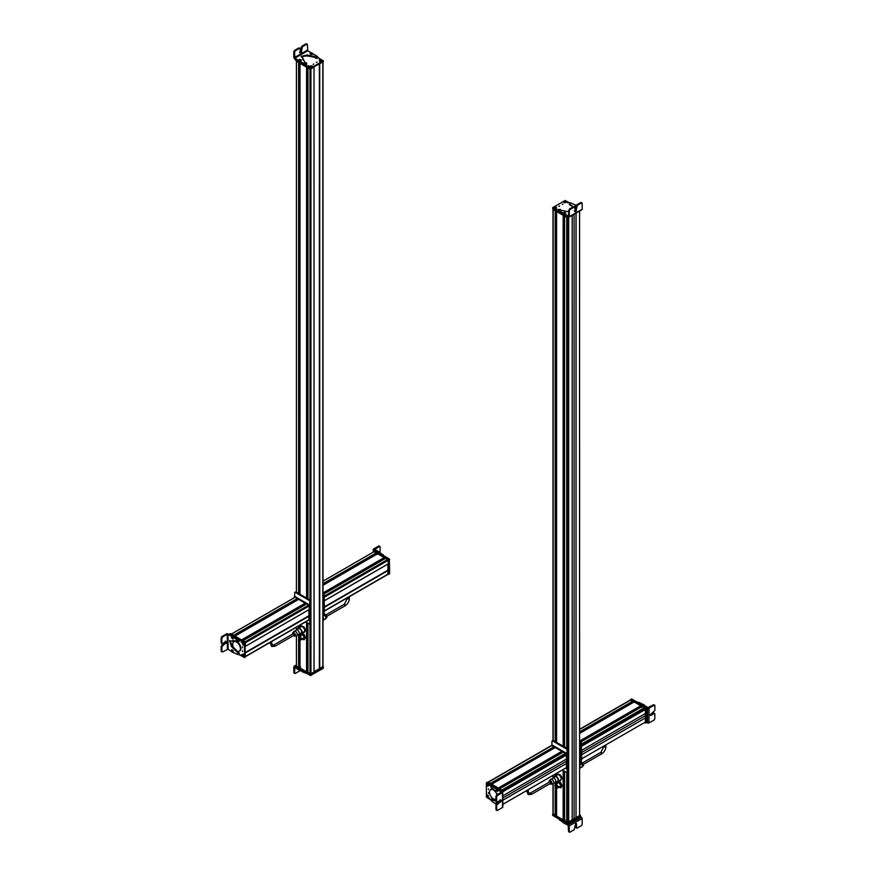 <?xml version="1.0" encoding="UTF-8"?>
<svg xmlns="http://www.w3.org/2000/svg" width="876" height="876" viewBox="0 0 876 876"><rect width="100%" height="100%" fill="white"/><g stroke="black" fill="none" stroke-linecap="round" stroke-linejoin="round"><path stroke-width="1.31" d="M553.183 813.716L555.351 815.447L555.351 786.987M552.986 209.265L555.209 210.711L555.209 741.6M556.556 814.746L555.526 814.341M556.588 816.158L563.334 820.056L563.334 770.628M556.588 742.399L556.588 211.51L563.18 215.321L563.18 746.21M564.538 819.367L563.498 818.961M564.571 820.768L566.739 822.104L567.33 821.655L567.33 772.106M564.571 747.009L564.571 216.12L566.739 217.368L566.739 748.257M568.086 817.439L568.086 217.785L568.097 821.655L568.699 822.104L572.203 820.078L572.203 215.408M572.203 820.024L576.025 817.823L576.025 213.196M576.069 213.175L576.025 817.823M576.069 817.845L579.573 815.742M556.687 788.028A2.059 1.183 -120 0 0 557.475 788.017A2.059 1.183 -120 0 0 556.84 784.841A2.059 1.183 -120 0 0 555.428 784.458A2.059 1.183 -120 0 0 555.023 785.137M555.428 784.754L556.797 785.005L557.235 787.863M556.545 785.148L557.114 787.951L555.877 787.612A1.818 1.051 -120 0 1 555.307 784.808A1.818 1.051 -120 0 1 556.545 785.148M556.479 785.411C557.552 787.174 557.377 787.82 555.942 787.349C554.869 785.586 555.045 784.94 556.479 785.411L555.504 785.148M556.917 787.612L555.942 787.349M557.935 781.293L560.41 782.257L562.009 785.422L561.122 787.633L559.348 787.458A3.088 1.785 60 0 1 558.877 787.217M558.308 786.867L559.348 787.458A3.088 1.785 60 0 0 561.034 786.834L560.793 787.831M556.709 783.713L557.596 781.491L560.082 782.443L561.669 785.619L561.034 786.834A3.088 1.785 60 0 0 561.144 785.597A3.088 1.785 60 0 0 560.684 784.14A3.088 1.785 60 0 0 558.636 782.082A3.088 1.785 60 0 0 556.95 782.706A3.088 1.785 60 0 0 556.818 783.659M559.238 786.56A2.059 1.183 -120 0 0 560.432 785.323A2.059 1.183 -120 0 0 558.757 782.98M560.782 775.402L557.935 774.143L559.72 774.559L561.615 776.913L562.042 778.644L560.049 780.494M560.454 775.599L561.713 778.841L560.454 780.625M557.103 775.15L557.935 774.143M580.558 816.706L582.179 818.491L582.179 824.36L581.445 825.619L577.24 828.017L576.507 827.59L576.507 823.681L575.718 823.221L574.196 829.758L569.991 832.156L569.258 831.729L569.258 825.86L564.013 823.188L564.013 822.356L561.746 820.637M558.253 818.622L564.013 823.188M581.456 817.231L568.524 824.601L564.013 822.356M563.958 820.922L563.618 821.699M568.174 825.225L568.535 831.313L569.269 831.729M568.524 824.601L569.247 825.86L582.179 818.491M569.991 832.156L568.535 831.313M574.995 822.794L575.718 823.221M577.24 828.017L576.507 827.59M575.784 823.254L575.784 827.174M565.14 819.881L563.925 820.254L564.538 819.673M564.232 822.586L564.845 823.265M568.13 824.031L568.13 823.188L580.46 815.764L580.46 816.881L567.648 824.031L552.745 815.457L552.789 814.308M566.619 822.597L552.745 815.184M568.13 823.188L567.648 824.031M579.605 814.713L580.361 815.983L567.528 823.122L552.887 814.669L552.986 813.782M580.361 815.151L567.528 822.564L552.887 813.837M567.736 816.717L567.33 817.45M564.538 746.954L564.451 747.808M564.538 746.144L563.498 745.542M563.64 745.345L564.538 745.301M555.658 210.974L555.658 740.691L556.556 740.669M555.526 740.921L556.556 741.512M556.479 742.279L556.479 743.198L556.479 742.279M581.335 762.383A2.004 1.161 60 0 1 582.693 763.171A2.004 1.161 60 0 1 583.186 765.799L582.069 767.091A2.573 1.478 -120 0 0 581.423 763.708A2.573 1.478 -120 0 0 581.335 763.598M579.605 765.263A2.573 1.478 60 0 1 580.186 767.945L581.171 767.376A2.573 1.478 -120 0 0 581.171 767.376A2.573 1.478 -120 0 0 582.069 767.091M580.186 767.945A2.573 1.478 60 0 1 579.759 768.482L579.605 768.57M549.909 782.038L550.522 781.699L550.949 783.133L531.568 794.324L530.714 792.835L550.095 781.655M550.04 783.659A2.004 1.161 -120 0 0 551.201 784.217A2.004 1.161 -120 0 0 551.311 784.206A2.004 1.161 -120 0 0 551.727 782.246A2.004 1.161 -120 0 0 549.843 780.56A2.004 1.161 -120 0 0 549.34 780.801A2.004 1.161 -120 0 0 549.186 782.169M556.731 781.775A3.121 1.796 -120 0 0 557.388 781.885A3.121 1.796 -120 0 0 557.892 781.731L560.552 780.198A3.121 1.796 -120 0 0 560.76 776.99A3.121 1.796 -120 0 0 557.935 774.658A3.121 1.796 -120 0 0 557.443 774.8L554.771 776.333A3.121 1.796 -120 0 0 554.169 777.319M557.892 781.731A3.121 1.796 -120 0 0 558.1 778.534A3.121 1.796 -120 0 0 555.274 776.191A3.121 1.796 -120 0 0 554.771 776.333M557.202 781.381A2.573 1.478 -120 0 0 557.618 781.261A2.573 1.478 -120 0 0 557.782 778.622A2.573 1.478 -120 0 0 555.461 776.694A2.573 1.478 -120 0 0 555.045 776.815L552.767 778.129A2.573 1.478 -120 0 0 552.34 778.654L551.365 779.224A2.573 1.478 60 0 1 553.26 780.812A2.573 1.478 60 0 1 553.687 783.243A2.573 1.478 60 0 1 552.986 783.878A2.573 1.478 60 0 1 552.844 783.9M549.34 780.801L550.457 779.52A2.573 1.478 60 0 1 551.103 779.213A2.573 1.478 60 0 1 551.365 779.224M554.628 782.673A2.573 1.478 -120 0 0 554.661 782.684A2.573 1.478 -120 0 0 554.924 782.695A2.573 1.478 -120 0 0 555.34 782.575A2.573 1.478 -120 0 0 555.504 779.936A2.573 1.478 -120 0 0 553.183 778.008A2.573 1.478 -120 0 0 552.767 778.129M630.402 699.957L645.283 708.158L645.524 722.842L644.55 722.536M645.404 721.999L645.47 717.915L581.817 754.663M581.817 754.608L645.47 717.915M645.426 717.882L645.426 713.48M581.817 745.443L644.747 709.111L645.47 709.407L645.47 713.447L581.817 750.206M641.254 710.283L581.401 744.841L644.397 708.454L644.495 707.698L642.25 706.494M641.024 707.173L581.117 741.14M640.947 705.979L580.766 740.713L640.947 705.979M634.268 701.884L641.013 705.936M633.03 702.574L579.605 732.818M632.965 701.38L579.605 732.194L632.965 701.38M630.457 700.154L633.03 701.347M645.327 705.979L642.929 704.195L642.196 704.611L644.605 706.395L645.327 705.979L647.988 707.534L653.441 704.808L654.164 705.235L649.083 708.169L647.627 708.169L647.55 722.963L646.663 722.437M647.55 722.963L649.007 722.963L654.087 720.017L654.821 718.758L654.843 713.951L654.12 713.535L654.843 713.951M638.21 702.694L640.969 704.271L641.736 703.877L639.633 702.64L637.257 702.147M641.736 703.877L642.929 704.195M646.718 707.633L647.627 708.169M640.969 704.271L642.196 704.611M639.721 702.694L638.987 703.11M654.887 705.651L654.164 705.235L654.887 705.651L654.865 710.458L649.948 715.035L650.737 715.484L654.12 713.535L653.397 713.108L650.003 715.068L649.226 714.608M654.164 705.224L653.441 704.808L654.164 705.224M654.12 713.524L653.397 713.108L654.12 713.524M641.21 707.063L641.593 706.374L641.56 707.469M630.983 699.377L631.716 698.96L646.587 707.512L646.86 722.207L645.886 722.777L646.105 708.356L644.846 707.348M630.402 699.847L631.136 699.431L645.765 707.874L646.006 722.569L645.283 722.985M641.079 710.162L641.144 711.312M581.335 744.797L581.817 759.623L581.084 760.039M581.084 745.224L581.576 759.766M579.605 764.365L579.879 764.518A1.029 0.591 -120 0 0 580.602 764.102L580.602 742.279A1.029 0.591 -120 0 0 579.879 741.019L579.605 740.866M580.394 764.573L581.117 764.146A1.029 0.591 -120 0 0 581.335 763.675L580.602 764.102M579.605 740.023L580.602 740.603A1.029 0.591 -120 0 1 581.335 741.862L581.335 763.675M551.486 745.75L488.26 782.257L490.286 783.418L554.048 746.976L490.604 783.604M551.968 745.476L553.993 746.637M490.735 783.681L553.205 747.469M553.325 747.546L554.059 748.159M555.307 747.48L491.666 784.217L498.269 788.028L561.976 751.247L498.543 788.192L562.042 751.52M555.373 747.436L561.976 751.247M498.696 788.28L561.177 752.057M561.308 752.134L562.053 752.758M563.279 752.09L499.649 788.827L501.817 790.075L565.524 753.294L565.414 754.072L504.883 789.013M563.356 752.046L565.524 753.294M565.283 754.992L564.921 754.356M505.233 789.659L565.787 754.707L566.509 754.992L566.509 759.043L502.846 795.802M566.454 759.076L566.454 763.478L502.846 800.204M502.846 800.259L566.454 763.478M566.509 763.511L566.433 767.595M566.509 767.551L502.846 804.31L565.578 768.121L566.553 768.438L566.312 753.754L551.442 745.553M502.528 806.665L502.528 807.497L497.437 810.431L496.714 810.004L496.681 805.175L501.587 800.587L500.787 800.127L497.393 802.087L496.67 801.66L496.637 796.821L497.36 795.561L496.637 795.145L501.357 792.003L502.452 792.627L498.751 790.502L497.524 789.418L498.247 788.991L497.634 788.455L491.863 786.024L491.14 786.451L493.626 786.747M492.892 787.163L497.524 789.418M490.801 786.944L491.14 786.451L491.403 788.236L492.936 788.86L497.678 794.554M495.936 800.927L492.991 800.368L491.6 799.35L492.192 798.824M490.998 799.394L491.206 800.741L496.374 804.365M496.254 790.075L496.506 789.177L496.254 790.075M495.936 800.609L492.323 798.934M497.36 795.561L502.452 792.627L502.452 791.773L498.247 788.991M502.452 791.773L502.528 807.497M497.393 802.087L496.67 801.66M501.587 800.587L500.787 800.127M497.437 810.431L496.714 810.015M500.065 799.711L500.853 800.171L500.076 801.54L495.958 804.759L495.98 809.599M496.637 795.145L495.915 796.404L495.936 801.244M496.747 802.285L496.046 802.953L496.747 802.285L497.59 803.018M495.969 803.5L496.9 804.004L495.969 803.5M496.582 789.123L496.134 790.119L496.582 789.123L497.897 790.502L497.459 791.499L496.582 791.006M497.897 790.502L497.459 791.499L496.221 789.309M496.035 790.524L496.933 790.71L496.035 790.524M496.243 790.776L496.823 790.908L496.484 790.262M496.988 794.948A5.453 3.143 -120 0 0 493.374 789.944A5.453 3.143 -120 0 0 490.648 789.681A5.453 3.143 -120 0 0 489.815 794.039A5.453 3.143 -120 0 0 493.374 798.846A5.453 3.143 -120 0 0 495.925 799.208M494.798 790.349A5.453 3.143 -120 0 0 493.856 789.67A5.453 3.143 -120 0 0 491.129 789.396A5.453 3.143 -120 0 0 490.899 789.561M488.414 788.783L488.403 789.615M495.05 788.4L495.772 787.973L486.399 782.815L486.377 797.072L490.856 799.952M502.485 791.794L502.244 790.886L487.374 782.257L486.399 782.815M488.403 793.437L488.403 792.594L488.403 793.437M487.527 783.943L488.49 785.619L487.527 786.177C486.279 784.71 486.279 783.965 487.527 783.943L487.527 783.943A1.248 0.723 -120 0 0 487.176 783.867M487.505 795.025L488.469 796.7L487.505 797.259C486.257 795.791 486.257 795.047 487.505 795.025L487.505 795.025M489.553 784.732L489.542 785.652L489.553 784.732M489.52 797.894L489.52 798.813L489.52 797.894M502.364 791.236L501.214 790.294M488.26 795.353L488.26 796.196M488.26 784.261L488.26 785.093M487.516 782.345L502.605 790.535L502.605 805.362M488.228 785.706L487.264 784.195M488.26 785.98L486.979 783.987L488.49 785.52M488.348 786.013L486.979 783.987M487.91 796.755L487.461 795.123M486.651 795.627L487.144 794.948M487.067 795.047L487.527 797.138M487.943 797.237L487.341 795.08L487.943 797.237M487.417 794.992L488.009 797.269L488.469 796.602M504.434 789.725L504.872 789.013M566.312 768.58L567.035 768.153L566.794 753.47L552.165 745.027L551.442 745.443M565.338 754.959L565.338 754.116L565.338 754.959M502.846 791.05L565.819 754.696L565.819 753.842M551.924 745.049L551.924 741.392A1.029 0.591 60 0 1 552.132 740.921L552.865 740.494A1.029 0.591 60 0 1 553.38 740.548L567.035 748.433A1.029 0.591 60 0 1 567.768 749.692L567.768 771.515A1.029 0.591 60 0 1 567.549 771.986L566.827 772.402A1.029 0.591 60 0 1 566.312 772.347L562.283 770.026M552.132 740.921A1.029 0.591 60 0 1 552.646 740.965L566.312 748.86A1.029 0.591 60 0 1 567.035 750.119L567.768 749.692M566.827 772.402A1.029 0.591 60 0 0 567.035 771.931L567.035 750.119M562.961 204.042L562.239 204.469M569.816 202.925L565.097 200.484L552.745 207.612L559.644 211.882M552.745 207.612L552.745 208.729L567.615 217.325L568.568 217.051M558.921 206.375L559.654 205.959L558.921 206.375M565.787 202.52A1.248 0.723 0 0 0 565.852 202.465L563.892 202.487L563.892 201.37C565.787 201.02 566.433 201.403 565.83 202.487L563.717 201.71L565.808 202.367M556.216 206.922L556.216 208.039L554.278 208.039C553.676 206.944 554.322 206.572 556.216 206.922M568.174 202.345L567.374 202.805L568.174 202.345M556.764 208.926L555.964 209.386L556.764 208.926M568.601 210.36L569.323 210.777L570.057 209.517L574.24 207.108L573.517 206.692L569.323 209.101L568.239 216.022L562.852 213.284L563.29 214.565L568.601 217.073L569.323 216.646L568.601 217.073M569.323 210.777L569.323 216.646L581.478 209.671L582.201 209.244L582.19 203.385L581.467 202.958L582.19 203.385M576.397 205.499L570.659 202.849L569.389 203.331M573.211 206.867L569.499 203.812M568.984 211.817L561.275 210.295L559.972 209.287L558.286 209.955L558.549 209.419M561.954 213.218L561.954 212.386L558.286 209.955L558.286 210.798L562.852 214.116M561.954 212.386L562.852 213.284M565.677 212.813L565.119 213.481L565.677 212.813M576.737 206.802L575.565 207.119M569.499 204.655L572.937 207.021M565.578 214.478L565.578 215.321M559.972 211.236L559.972 212.08M574.963 207.535L574.24 207.108L574.963 207.535L574.963 211.444L575.762 211.904L577.273 205.367L581.467 202.958L580.733 202.542L576.55 204.951L575.817 206.21L575.817 210.12L575.028 211.488L574.24 211.028M574.963 211.444L575.762 211.904M575.817 207.207L574.831 206.09L574.711 206.659M575.39 205.663L576.539 206.035L575.39 205.663M565.655 213.47L565.71 212.758L564.856 213.821L563.356 213.416L563.41 212.704L563.356 213.416M564.692 212.846L564.363 212.101L564.692 212.846M564.878 212.671L564.056 212.539L564.878 212.671M554.924 208.543L555.647 208.127M567.528 217.27L552.887 208.816M567.528 217.828L580.361 210.415M554.585 207.47L556.129 208.006M556.129 206.999L556.413 207.842A1.248 0.723 -0 0 0 556.457 207.765M556.37 207.732L554.377 206.999M554.125 207.229L556.161 207.93L554.125 207.229M556.14 208.083L554.07 207.262L554.366 208.083M564.155 201.951L565.754 202.433M566.06 202.225L563.859 201.513L565.995 202.148M565.743 202.542L564.867 202.728M567.101 220.982L568.228 220.533M314.057 671.651L319.379 668.662L319.379 63.937L319.379 668.662M319.598 668.793L322.817 666.461M296.395 635.79L296.427 666.045L298.738 667.293L298.738 638.735M296.395 61.298L296.395 592.187L296.427 61.309L298.596 62.568L298.596 593.457M298.869 667.216L298.869 638.954L298.738 667.293M299.942 666.603L298.902 666.198M299.975 668.005L306.72 671.903L306.72 622.475M299.975 594.246L299.975 63.357L306.578 67.167L306.578 598.056M307.925 671.202L306.896 670.797M307.958 672.615L310.947 673.863L314.068 672.034L310.268 674.038L295.639 665.585L296.395 664.873M307.958 598.856L307.958 67.967L309.984 69.138L309.984 600.06M300.545 627.096L301.673 625.847L304.191 627.205L305.045 628.716L305.516 630.446L304.333 632.319L302.538 631.946M301.333 626.044L304.191 627.205M303.852 627.402L305.176 630.643L303.994 632.516M300.216 669.79L299.483 671.038L295.278 673.436L293.821 672.593L294.555 673.02L294.905 667.359L299.614 670.49L297.555 668.059M303.939 671.761L301.158 670.173L301.158 671.016L303.205 672.21L306.261 673.009M301.158 671.016L299.614 670.49M295.453 666.833L294.544 666.308L295.54 665.738M301.158 670.173L299.614 669.647M297.555 668.903L297.555 668.092M293.821 666.724L294.544 666.308L293.821 666.724L293.821 672.593M303.129 672.166L303.129 671.323M295.278 673.436L294.544 673.02M299.614 667.545L300.621 667.008M323.211 667.205L323.255 668.355L310.443 675.505L295.54 666.932L295.54 665.815L296.559 666.68M295.54 666.099L295.54 666.658M323.255 667.238L310.422 674.64M314.024 672.089L314.024 67.419L314.068 672.68L310.268 674.597L295.639 666.143L295.639 665.311M323.014 666.57L323.113 667.457L319.795 669.373L318.897 668.946L314.057 671.739M323.113 666.625L319.302 668.618M299.614 594.038L299.8 595.023M298.902 592.789L299.942 593.38M307.925 597.969L306.896 597.377M307.794 599.622L307.794 598.691L307.794 599.622M300.118 637.476L298.979 637.038L299.253 639.075L300.391 639.502L300.118 637.476M299.132 639.294L300.588 639.852L300.238 637.257L298.782 636.699L299.143 666.34M300.709 639.765A1.818 1.051 -120 0 0 300.829 639.71A1.818 1.051 -120 0 0 300.479 637.115A1.818 1.051 -120 0 0 299.023 636.567A1.818 1.051 -120 0 0 298.902 636.644M300.161 639.929L300.95 639.918L300.545 636.983L298.902 636.359L298.497 637.038M301.673 633.118L304.191 634.487L305.516 637.717L303.994 639.787L302.34 639.108A3.088 1.785 60 0 0 302.538 639.228A3.088 1.785 60 0 0 304.388 638.965L303.994 639.787M301.333 633.315L303.852 634.673L305.176 637.914L304.388 638.965A3.088 1.785 60 0 0 304.322 636.403A3.088 1.785 60 0 0 302.395 634.115A3.088 1.785 60 0 0 300.545 634.366L301.333 633.315M300.293 635.549A3.088 1.785 60 0 1 300.545 634.366L300.216 635.593M302.439 638.33A2.059 1.183 -120 0 0 303.731 638.232A2.059 1.183 -120 0 0 303.709 636.491A2.059 1.183 -120 0 0 302.056 634.815A2.059 1.183 -120 0 0 301.015 635.867M324.076 614.415L324.689 614.295A2.004 1.161 60 0 1 326.157 615.062A2.004 1.161 60 0 1 326.66 617.7L325.543 618.982A2.573 1.478 -120 0 0 324.897 615.609A2.573 1.478 -120 0 0 324.076 614.875M323.014 617.076A2.573 1.478 60 0 1 323.66 619.847L324.635 619.277A2.573 1.478 -120 0 0 325.543 618.982M323.66 619.847A2.573 1.478 60 0 1 323.233 620.372L323.014 620.493M293.383 633.939L293.997 633.589L294.424 635.034L275.042 646.214L274.188 644.736L293.559 633.545M293.515 635.549A2.004 1.161 -120 0 0 294.675 636.118A2.004 1.161 -120 0 0 294.785 636.107A2.004 1.161 -120 0 0 295.201 634.136A2.004 1.161 -120 0 0 293.307 632.461A2.004 1.161 -120 0 0 292.814 632.702A2.004 1.161 -120 0 0 292.661 634.071M300.205 633.666A3.121 1.796 -120 0 0 300.862 633.775A3.121 1.796 -120 0 0 301.366 633.633L304.027 632.089A3.121 1.796 -120 0 0 304.235 628.891A3.121 1.796 -120 0 0 301.41 626.548A3.121 1.796 -120 0 0 300.906 626.69L298.245 628.234A3.121 1.796 -120 0 0 297.643 629.22M301.366 633.633A3.121 1.796 -120 0 0 301.574 630.424A3.121 1.796 -120 0 0 298.749 628.092A3.121 1.796 -120 0 0 298.245 628.234M300.676 633.271A2.573 1.478 -120 0 0 301.092 633.162A2.573 1.478 -120 0 0 301.256 630.512A2.573 1.478 -120 0 0 298.935 628.585A2.573 1.478 -120 0 0 298.519 628.705L296.241 630.019A2.573 1.478 -120 0 0 295.814 630.556L294.829 631.125A2.573 1.478 60 0 1 296.734 632.713A2.573 1.478 60 0 1 297.161 635.144A2.573 1.478 60 0 1 296.46 635.779A2.573 1.478 60 0 1 296.318 635.79M292.814 632.702L293.931 631.41A2.573 1.478 60 0 1 294.577 631.103A2.573 1.478 60 0 1 294.829 631.125M297.161 635.144L298.136 634.574A2.573 1.478 -120 0 0 298.136 634.574A2.573 1.478 -120 0 0 298.398 634.585A2.573 1.478 -120 0 0 298.815 634.476A2.573 1.478 -120 0 0 298.979 631.826A2.573 1.478 -120 0 0 296.657 629.899A2.573 1.478 -120 0 0 296.241 630.019M245.346 656.836L245.236 652.576L308.965 615.795L308.889 609.696M245.236 652.894L308.965 615.795M309.184 615.927L308.768 619.88M295.146 597.279L231.505 634.016L233.673 635.264L297.38 598.483L233.958 635.428L297.457 598.768M295.212 597.235L297.38 598.483M234.22 635.582L296.592 599.304M296.822 599.436L297.468 600.005M235.009 636.064L241.732 640.006M298.694 599.326L305.417 603.433L241.951 640.049L305.439 603.389M242.214 640.203L304.574 603.925M304.804 604.057L305.428 604.615M242.991 640.663L245.061 641.845L308.768 605.064L309.25 605.896L309.228 609.499L245.598 646.236M306.677 603.936L308.768 605.064M232.95 637.071L233.355 637.881M222.559 637.016L227.278 634.29L233.071 636.786L233.804 636.37L233.191 635.823L226.917 633.666L221.836 636.6L221.113 637.859L221.135 642.699L221.869 643.115L221.836 638.275L222.559 637.016L221.836 636.6M227.979 649.105L232.545 652.281L238.316 654.711L238.644 654.208L238.316 654.711M238.644 654.514L239.236 653.178L232.063 645.984L230.016 640.476M231.833 641.133L229.611 640.619L231.341 646.4L238.513 653.595M237.987 641.911L236.454 640.783L232.239 641.101L232.972 640.455M239.301 640.871L238.447 641.758L239.301 640.871L238.962 639.995L233.804 636.37M235.031 637.443L234.297 637.87L238.579 641.287M234.297 637.87L233.071 636.786M233.191 651.076L232.95 651.974L233.191 651.076M232.239 641.101L233.355 640.279M239.038 654.284L239.236 653.178M230.673 635.801L231.395 635.374M228.012 634.279L228.089 649.149L222.635 651.886L221.902 651.459L221.88 646.619L226.774 642.031L225.986 641.571L222.592 643.532L221.858 643.115L222.592 643.532M236.279 638.998L237.013 638.571M221.179 651.043L221.913 651.47L221.179 651.043L221.157 646.203L225.263 642.984L226.052 641.615L225.252 641.166M226.774 642.031L225.986 641.571M222.635 651.886L221.902 651.459M233.399 638.21L232.698 638.867L233.399 638.21L232.271 636.556L231.56 637.224L232.271 636.556M232.414 638.275L231.483 637.772L232.414 638.275M232.249 637.98L231.636 637.651L232.249 637.98M232.249 638.221L231.658 638.067M231.998 649.653L231.549 650.649L231.998 649.653L233.312 651.043L232.874 652.029L232.009 651.536M233.312 651.043L232.874 652.029M232.348 651.251L231.45 651.054L232.348 651.251M232.14 650.999L231.56 650.868L231.998 651.602L232.14 650.999M232.217 651.328L231.658 651.317M236.564 642.031A5.453 3.143 -120 0 0 233.837 641.758A5.453 3.143 -120 0 0 232.994 646.127A5.453 3.143 -120 0 0 236.564 650.934A5.453 3.143 -120 0 0 239.279 651.197A5.453 3.143 -120 0 0 240.123 646.827A5.453 3.143 -120 0 0 236.564 642.031M239.52 651.043A5.453 3.143 -120 0 0 239.772 650.923A5.453 3.143 -120 0 0 240.604 646.554A5.453 3.143 -120 0 0 237.046 641.747A5.453 3.143 -120 0 0 234.319 641.473A5.453 3.143 -120 0 0 234.089 641.637M242.488 651.536L242.488 650.704M238.841 654.492L244.503 657.493L244.524 643.247L237.79 639.064M244.262 657.635L245.225 657.077L245.017 642.404L229.895 633.917L230.552 633.545M231.669 635.516L229.173 634.344M242.499 646.882L242.499 647.714L242.499 646.882M243.375 656.376C242.126 654.909 242.126 654.153 243.375 654.142L244.349 655.817L243.375 656.376M243.397 645.294C242.148 643.827 242.148 643.083 243.397 643.061L244.371 644.736L243.397 645.294M241.349 655.587L241.36 654.668L241.349 655.587M241.382 642.426L241.382 641.506L241.382 642.426M245.105 642.71L231.154 634.366M244.086 644.123L244.086 643.291M244.086 654.383L244.086 655.215M245.521 646.302L245.346 642.009L230.235 633.841M244.086 655.905L243.112 654.394M243.397 656.255L242.521 654.733M244.108 656.179L242.827 654.186L244.218 656.168A1.248 0.723 -120 0 0 244.349 655.763L244.207 656.201M243.462 654.186L242.827 654.186M242.838 654.098L244.218 656.168M243.802 644.791L242.959 643.083L243.418 645.174M243.835 645.273L243.232 643.115L243.835 645.273M243.484 643.104L243.9 645.305L244.371 644.637M309.71 609.236L309.064 605.228L294.424 596.775L294.183 597.793M309.305 609.477L309.546 604.944L294.916 596.501L294.183 596.917M308.965 620L308.889 615.762L245.236 652.554M309.064 620.055L309.786 619.628L309.786 615.795L308.965 615.237L308.965 609.652M309.567 623.876A1.029 0.591 60 0 0 309.786 623.405L310.509 622.989A1.029 0.591 60 0 1 310.301 623.46L309.567 623.876A1.029 0.591 60 0 1 309.064 623.832L305.702 621.883M309.786 623.405L309.786 601.593L310.509 601.166L310.509 622.989M294.665 596.523L294.665 592.866A1.029 0.591 60 0 1 294.884 592.395L295.606 591.979A1.029 0.591 60 0 1 296.121 592.023L309.786 599.918A1.029 0.591 60 0 1 310.509 601.166M294.884 592.395A1.029 0.591 60 0 1 295.398 592.45L309.064 600.334A1.029 0.591 60 0 1 309.786 601.593M388.221 563.859L324.558 600.607L388.199 563.903L388.221 560.312L385.637 558.34M384.4 559.019L324.076 593.38M384.334 557.837L323.912 592.723L384.334 557.837M377.665 553.731L384.411 557.793M376.428 554.409L323.014 584.763M376.351 553.216L323.014 584.007L376.351 553.216M374.183 551.639L323.014 581.182L374.129 551.639L376.428 553.172L323.014 584.04M387.74 574.295L388.145 570.331L324.438 607.112L324.153 600.936M387.86 564.1L388.145 570.331M374.632 549.602L379.363 546.471L378.64 546.044L373.559 548.978L378.476 551.464L377.753 551.88L380.37 553.807M385.199 556.742L378.476 551.464M373.548 550.873L373.548 549.81L377.753 551.88M379.012 554.004L378.52 552.756M373.548 549.81L373.548 548.967L373.548 549.81M380.085 546.887L378.64 546.044L380.085 546.887L380.064 551.694L379.33 552.953M377.195 553.61L376.899 554.508L377.381 553.862M373.756 550.84L374.49 550.424L389.36 558.965L389.623 573.67L388.637 574.218M374.786 551.431L388.626 559.392L389.382 573.813M388.9 574.087L388.199 574.481M387.926 564.056L387.926 569.652L388.758 570.21L388.758 574.043L387.937 574.404M387.86 570.167L388.517 574.185M373.154 552.198L373.877 550.905L388.517 559.359L388.758 563.607L324 600.991M373.154 551.332L388.024 559.633L388.681 563.651M324.076 606.904L324.558 611.098L323.835 611.525M324 607.418L324.317 611.24M324.076 596.271L324.492 600.706M323.835 596.698L324.558 600.662M383.951 558.746L323.353 593.764A1.029 0.591 -120 0 0 323.014 592.866M323.014 616.091A1.029 0.591 -120 0 0 323.135 616.047L323.868 615.631A1.029 0.591 -120 0 0 324.076 615.16L324.076 593.337A1.029 0.591 -120 0 0 323.353 592.077L323.014 591.891M323.353 593.764L323.353 615.576A1.029 0.591 -120 0 1 323.135 616.047M313.039 64.43L313.761 64.014M295.551 59.13L298.825 61.878L305.341 64.791L306.611 64.298L306.611 63.455L305.341 63.948L303.337 63.072L303.337 63.915M303.731 64.134L310.903 67.989L323.255 60.86L317.802 57.422M295.551 59.404L295.551 60.247L310.422 68.832L323.255 61.703L323.255 60.575M317.079 62.097L316.345 62.514L317.079 62.097M310.17 65.985C312.075 65.634 312.721 66.007 312.108 67.102L310.17 67.102L310.17 65.985M319.784 61.55C319.182 60.455 319.828 60.083 321.722 60.433L321.722 61.55L319.784 61.55M307.826 66.127L308.626 65.667L307.826 66.127M319.236 59.546L320.036 59.086L319.236 59.546M312.765 53.666L312.436 54.213M307.761 50.775L294.894 58.166L294.533 52.089L295.267 50.83L299.45 48.421L300.183 48.837L300.183 52.757L300.972 53.217L302.483 46.68L306.677 44.271L307.399 44.687L307.761 50.775L316.105 55.604L317.714 56.841L317.451 58.21L317.714 57.674L316.028 58.342L314.725 57.334L307.016 55.812L301.235 56.787M294.894 58.166L297.49 59.688L298.387 61.429M303.337 63.072L298.387 60.586M306.501 62.984L304.76 62.229L302.91 58.418L302.757 59.776M302.713 59.36L302.91 58.418M317.714 56.841L316.028 57.509L314.725 56.491L307.016 54.98L301.158 56.371L302.724 58.046M310.323 53.983L310.881 53.316L310.323 53.983M300.851 60.63L299.701 61.013M300.183 48.837L298.727 48.005L294.533 50.414L293.81 51.662L293.81 57.542L294.522 58.812L297.49 60.532L297.49 59.688M305.943 43.855L306.677 44.271L305.943 43.855L301.76 46.253L301.037 51.432L300.238 52.79L299.45 52.341M306.677 44.271L307.399 44.687M300.183 52.757L300.972 53.217M300.446 59.623L301.169 60.707L299.625 61.046L298.902 59.962L298.782 60.532M301.289 60.137L301.169 60.707M300.61 59.907L299.461 59.524L300.61 59.907M300.523 59.71L299.537 59.721L300.523 59.71M299.723 59.897L300.348 59.897M312.59 54.093L312.644 53.381L311.79 54.432L310.29 54.027L310.345 53.327L310.29 54.027M311.308 52.724L311.637 53.458L311.308 52.724M311.122 52.888L311.944 53.02L311.122 53.239M310.75 68.744L295.639 60.017M320.353 62.021L321.076 61.605M323.113 61.791L319.379 63.937L319.346 668.618M314.068 67.003L310.268 69.303L295.639 60.302M320.079 60.992L321.875 61.243L319.871 60.521M319.63 60.74L321.667 61.451L319.63 60.74M319.543 61.287A1.248 0.723 0 0 0 319.828 61.572L319.565 60.773L321.634 61.605A1.248 0.723 0 0 0 321.7 61.561L321.667 61.451M310.443 66.554L312.283 66.762L310.268 66.061M310.005 66.324L312.097 66.97L310.005 66.324M553.183 814.275L553.183 783.812M553.183 777.888L553.183 775.282M553.183 740.472L553.183 209.55M555.209 815.447L555.209 786.725M555.209 784.655L555.209 782.64M555.209 776.092L555.209 774.11M555.351 784.513L555.351 782.575L557.618 781.261M555.351 776.005L555.351 774.034M555.351 741.687L555.351 210.798M555.494 815.359L555.494 787.195M555.494 784.414L555.494 782.487M555.494 775.917L555.494 773.946M555.494 741.775L555.494 210.886M555.658 814.417L555.658 787.393M555.658 784.327L555.658 782.399M555.658 775.829L555.658 773.858M555.712 814.428L555.712 787.458M555.712 784.294L555.712 782.356M555.712 775.797L555.712 773.815M555.712 740.658L555.712 211.006M555.986 814.428L555.986 787.71M555.986 784.14L555.986 782.202M555.986 775.643L555.986 773.661M555.986 740.505L555.986 211.16M556.041 814.45L556.041 787.754M556.041 784.108L556.041 782.169M556.041 775.599L556.041 773.628M556.041 740.384L556.041 211.204M556.588 816.246L556.588 788.017M556.588 783.79L556.588 781.852M556.588 775.293L556.588 773.311M563.18 820.056L563.18 770.552M563.334 746.297L563.334 215.408M563.465 819.98L563.465 770.705L563.498 819.936M563.465 746.374L563.465 215.485L563.498 746.385M563.618 819.038L563.618 770.792M563.618 745.367L563.618 215.573M563.684 819.049L563.684 770.836M563.684 745.334L563.684 215.606M563.947 819.049L563.947 770.99M563.947 745.18L563.947 215.759M564.013 819.06L564.013 771.022M564.013 745.016L564.013 215.803M564.571 820.856L564.571 771.34M566.739 822.104L566.739 772.435M566.892 822.093L566.892 772.358M566.892 748.356L566.892 217.467M567.33 748.684L567.33 217.719M568.535 822.093L568.535 217.522M568.699 822.104L568.699 217.423M574.087 818.94L574.087 214.313M579.573 815.83L579.573 211.149M565.567 823.714L565.567 822.871M562.797 822.476L562.797 821.644M561.899 821.557L561.899 820.724M559.753 820.308L559.753 819.487M568.009 823.122L568.009 822.564M567.528 823.122L567.528 822.564M563.498 745.443L564.133 745.071M555.526 740.767L556.118 740.417M601.385 753.721L601.385 752.32L600.783 752.67M605.623 746.385L604.418 747.075L604.418 746.385M530.538 793.163L528.995 793.098L528.359 791.488L526.903 791.838L526.903 791.137M528.108 791.137L528.359 789.615M581.817 758.747L644.539 722.536M645.426 715.659L581.817 752.375M645.47 709.407L581.817 746.155M645.382 709.264L581.817 745.969M644.78 709.111L581.817 745.465M644.561 707.852L581.335 744.359M644.495 707.698L581.335 744.173M642.327 706.45L581.314 741.676M640.455 706.822L581.084 741.096M640.323 706.582L580.919 740.877M640.279 706.538L580.887 740.833M641.013 705.782L580.646 740.636M640.947 705.651L580.503 740.548M634.344 701.84L579.605 733.453L634.29 701.84M632.472 702.223L579.605 732.752M632.341 701.994L579.605 732.445M632.297 701.95L579.605 732.369M633.03 701.172L579.605 732.018M632.965 701.052L579.605 731.854M630.939 699.88L579.605 729.522M644.156 704.906L643.422 705.333M649.083 708.169L649.007 722.952M646.587 707.512L645.864 707.928M646.827 707.928L646.105 708.356M581.335 741.862L580.602 742.279M580.602 740.603L579.879 741.019M490.429 783.505L554.07 746.768M490.79 783.713L553.369 747.589M491.064 783.867L553.501 747.819M491.129 783.9L553.544 747.863M498.411 788.115L562.042 751.367M498.762 788.312L561.352 752.177M499.024 788.466L561.483 752.407M499.09 788.499L561.527 752.451M501.981 790.174L565.589 753.437M502.419 790.426L565.436 754.039M502.846 791.565L566.411 754.86M502.846 791.751L566.509 754.992M502.846 797.97L566.454 761.244M498.751 790.502L499.473 790.075M496.298 788.718L497.02 788.29M495.915 796.404L496.637 796.821M500.076 801.54L500.798 801.956M496.681 803.5L497.404 803.905M496.681 805.175L495.958 804.759M501.565 791.269L502.244 790.886M552.646 740.965L553.38 740.548M566.312 748.86L567.035 748.433M567.035 771.931L567.768 771.515M567.615 216.503L567.615 217.325M568.097 216.777L568.097 217.325M564.067 213.985L564.067 214.828M569.652 203.878L569.652 204.721M570.057 209.517L569.323 209.101M580.733 202.542L581.467 202.958M576.55 204.951L577.273 205.367M575.817 206.21L576.55 206.626M575.817 210.12L576.55 210.547M574.24 207.108L573.517 206.692M565.863 202.433L563.651 201.754L563.969 202.542M319.74 668.793L319.74 64.101M322.817 667.019L322.817 62.338M296.427 666.045L296.427 635.779M296.427 629.921L296.427 627.238M298.596 667.293L298.596 638.429M298.596 636.688L298.596 634.563M298.596 628.026L298.596 625.99M298.738 636.48L298.738 634.509M298.738 627.95L298.738 625.902M298.738 593.534L298.738 62.645M301.443 634.881L298.902 636.359L298.869 634.432L298.869 636.37L298.902 634.421M298.869 627.873L298.902 625.814M298.869 593.61L298.869 62.722L298.869 593.61M299.143 636.217L299.143 634.279M299.143 627.72L299.143 625.672M299.143 592.373L299.143 62.875M299.198 666.351L299.198 639.37M299.198 636.184L299.198 634.246M299.198 627.687L299.198 625.639M299.198 592.34L299.198 62.908M299.472 666.351L299.472 639.611M299.472 636.031L299.472 634.093M299.472 627.523L299.472 625.486M299.472 593.107L299.472 63.061M299.526 666.362L299.526 639.655M299.526 635.987L299.526 634.06M299.526 627.49L299.526 625.453M299.526 592.307L299.526 63.105M299.975 668.092L299.975 639.885M299.975 635.735L299.975 633.797M299.975 627.238L299.975 625.19M306.578 671.903L306.578 622.398M306.72 598.144L306.72 67.255M306.863 671.815L306.863 622.562L306.896 671.772M306.863 598.231L306.863 67.343L306.896 598.242M307.137 670.939L307.137 622.716M307.137 597.016L307.137 67.496M307.191 670.95L307.191 622.748M307.191 596.983L307.191 67.529M307.465 670.95L307.465 622.902M307.465 597.695L307.465 67.682M307.52 670.961L307.52 622.945M307.52 596.895L307.52 67.715M307.958 672.702L307.958 623.186M309.984 673.863L309.984 623.646M310.947 673.863L310.947 69.193M298.387 669.779L298.387 668.935M305.33 673.151L305.33 672.56M310.936 675.505L310.936 674.662M310.443 675.505L310.443 674.662M310.75 674.597L310.75 674.038M310.268 674.597L310.268 674.038M319.795 669.373L319.795 668.815M319.641 669.373L319.641 668.815M344.859 605.623L344.859 604.221L344.257 604.571M349.097 598.275L347.892 598.976L347.892 598.275M274.013 645.054L272.469 644.988L271.834 643.378L270.377 643.729L270.377 643.028M271.582 643.028L271.834 641.44M245.587 652.806L309.25 616.047M245.598 656.354L309.25 619.606M233.826 635.352L297.457 598.615M234.275 635.615L296.865 599.48M234.549 635.768L297.008 599.71M234.615 635.812L297.052 599.764M235.053 636.064L298.771 599.283M241.656 639.874L305.363 603.093M241.798 639.962L305.439 603.225M242.28 640.236L304.848 604.101M242.542 640.389L304.979 604.341M242.608 640.422L305.023 604.385M243.035 640.674L306.742 603.893M245.598 642.655L309.25 605.896M231.844 636.085L232.578 635.669M227.278 634.29L227.355 649.149M237.911 652.861L238.633 652.445M232.271 647.145L232.994 646.729M231.768 646.608L232.501 646.181M238.239 640.411L238.962 639.995M221.113 637.859L221.836 638.275M221.88 646.619L221.157 646.203M222.603 645.36L221.88 644.944M225.997 643.4L225.263 642.984M221.135 642.699L221.858 643.115M244.524 643.247L245.258 642.831M244.284 642.831L245.017 642.404M309.064 600.334L309.786 599.918M295.398 592.45L296.121 592.023M388.221 560.312L324.558 597.06M387.74 559.468L324.076 596.217M385.714 558.297L324.076 593.884L385.659 558.297M383.819 558.516L324.032 593.03M383.776 558.472L324.021 592.964M384.411 557.629L323.846 592.592M384.334 557.497L323.77 592.472M377.731 553.687L323.014 585.278M375.968 554.125L323.014 584.697M375.837 553.895L323.014 584.38M375.793 553.84L323.014 584.314M376.428 553.019L323.014 583.854M376.351 552.898L323.014 583.69M388.221 574.01L324.558 610.769M388.221 570.462L324.547 607.221M324.197 606.969L387.882 570.199L324.219 606.991M377.249 551.135L376.527 551.551M379.702 552.176L378.98 552.603M380.95 553.293L380.228 553.72M383.108 554.563L382.396 554.968M389.36 558.965L388.626 559.392M389.601 559.392L388.878 559.808M324.076 615.16L323.353 615.576M310.422 67.989L310.422 68.832M310.903 67.989L310.903 68.832M307.399 50.14L294.533 57.542M293.81 51.662L294.533 52.089M299.603 61.298L299.603 62.141M301.191 61.824L301.191 62.667M305.341 63.948L305.341 64.791M306.272 63.806L306.272 64.638M307.41 55.243L307.41 56.086M308.133 55.407L308.133 56.25M315.918 57.411L315.918 58.254M316.86 57.564L316.86 58.407M295.267 50.83L294.533 50.414M299.45 48.421L298.727 48.005M301.76 51.848L301.037 51.432M301.76 47.939L301.037 47.512M301.76 46.253L302.483 46.68M310.268 68.744L310.268 69.303M552.986 814.001L552.986 783.878L551.311 784.206M552.986 778.008L552.986 775.391M552.986 740.45L552.986 209.43M555.526 815.326L555.526 787.239M555.526 784.403L555.526 782.465M555.526 775.906L555.526 773.924M555.526 741.786L555.526 210.897M556.556 816.202L556.556 788.006M556.556 783.801L556.556 781.874M556.556 775.304L556.556 773.333M556.556 742.388L556.556 211.499M564.538 820.812L564.538 771.329M564.538 746.987L564.538 216.098M567.352 817.45L567.352 772.095M567.352 748.695L567.352 221.113M579.605 815.786L579.605 211.127M557.968 782.991L555.428 784.458M560.027 786.549L557.475 788.017M555.537 786.068L556.172 785.706M555.712 786.363L556.775 785.75M556.556 787.305L557.213 786.933M556.063 787.02L557.125 786.418M556.129 786.232L556.829 785.827M568.754 831.773L569.477 832.2M576.726 828.061L576.003 827.645M563.947 823.177L564.593 823.309M552.646 815.315L552.646 814.483M580.558 816.739L580.558 815.895M580.46 815.852L580.46 815.282M552.789 814.527L552.789 813.968M605.874 744.863L605.874 746.735C605.655 749.725 604.298 752.068 601.812 753.765L583.339 764.43M604.166 745.848L600.958 752.287L582.485 762.952M526.651 790.601L528.14 794.576L531.568 794.324M553.687 783.243L554.661 782.684M642.272 706.45L581.303 741.643M640.991 705.979L580.788 740.735M633.009 701.391L579.605 732.226M630.6 699.847L579.605 729.281M654.679 705.18L653.956 704.753M653.912 713.053L654.635 713.48M646.784 722.372L646.061 722.788M631.541 698.949L630.819 699.366M488.063 782.137L551.628 745.432M491.633 784.195L555.318 747.436M498.575 788.203L562.02 751.575M499.616 788.805L563.301 752.035M502.846 804.343L566.487 767.606M502.824 807.07L502.747 792.189M490.932 786.473L491.655 786.057M491.118 799.219L491.852 798.803M496.933 810.486L496.199 810.07M496.155 801.726L496.889 802.131M496.177 802.438L496.166 804.048M486.476 782.662L487.198 782.246M487.001 783.9L487.603 783.987M487.702 797.237L487.122 794.948M552.636 207.754L552.636 208.597M569.115 217.117L581.992 209.714M569.29 203.539L569.29 204.371M558.198 209.769L558.198 210.601M581.248 202.487L581.982 202.914M574.755 207.064L574.032 206.637M576.058 205.455L574.711 206.276M563.268 212.901L565.797 212.901M554.289 207.032L556.424 207.831M323.014 666.735L323.014 62.218M296.395 629.932L296.395 627.26M298.902 667.173L298.902 638.998M298.902 593.632L298.902 62.743M299.942 668.049L299.942 639.874M299.942 635.746L299.942 633.819M299.942 627.249L299.942 625.212M299.942 594.235L299.942 63.346M307.925 672.658L307.925 623.175M307.925 598.845L307.925 67.945M294.04 666.253L295.551 665.388M294.04 673.064L294.763 673.491M323.353 668.213L323.353 667.37M295.442 666.789L295.442 665.957M295.54 666.012L295.54 665.453M323.211 667.326L323.211 666.767M314.101 672.637L314.101 672.078M299.767 638.418L300.479 638.013M299.055 637.509L299.712 637.126M300.118 639.195L300.687 638.867M299.417 638.67L300.49 638.046M299.592 638.965L300.205 638.615M299.045 638.089L300.107 637.465M303.501 638.451L300.95 639.918M349.349 596.687L349.349 598.626C349.13 601.626 347.772 603.969 345.286 605.666L326.814 616.332M347.641 597.673L344.432 604.177L325.96 614.842M270.126 642.426L271.615 646.477L275.042 646.214M294.785 636.107L296.46 635.779M301.092 633.162L298.815 634.476M245.598 656.584L309.108 619.912M231.472 633.994L295.168 597.235M233.98 635.45L297.435 598.812M235.031 636.053L298.716 599.283M241.984 640.06L305.417 603.433M243.002 640.652L306.699 603.882M238.513 654.69L239.247 654.262M232.173 641.166L232.896 640.75M238.327 641.944L239.049 641.517M222.121 651.93L221.398 651.514M221.354 643.17L222.077 643.586M232.95 638.9L231.691 636.71M232.906 652.029L231.636 649.85M244.426 657.657L245.16 657.23M229.271 634.169L229.972 633.764M243.999 656.365L242.641 654.262M242.805 643.039L243.594 645.273M384.389 557.848L323.934 592.745M377.687 553.687L323.014 585.245M388.079 574.327L324.558 610.999M373.713 550.894L373.22 551.168L373.253 549.383M379.877 546.416L379.155 545.989M374.315 550.402L373.592 550.818M389.557 573.824L388.834 574.251M295.453 59.349L295.453 60.105M323.364 60.718L323.364 61.561M306.709 63.258L306.709 64.101M302.932 58.32L302.932 59.163M317.802 57.028L317.802 57.871M306.458 43.8L307.191 44.216M299.964 48.377L299.242 47.95M298.771 60.148C299.012 59.229 299.855 59.229 301.289 60.148M312.732 53.524C311.133 52.505 310.301 52.505 310.203 53.524M322.029 61.046L319.795 60.543M309.94 66.335L310.257 67.145M312.414 66.598L310.148 66.116"/></g></svg>
